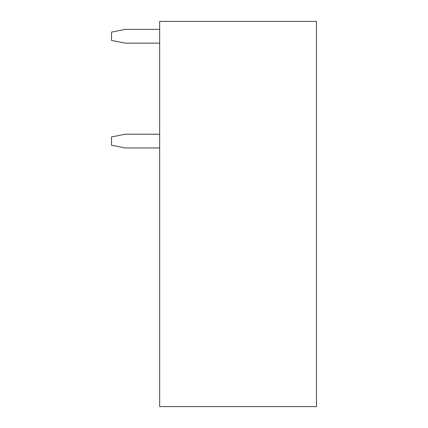 <?xml version="1.0" encoding="UTF-8"?>
<svg xmlns="http://www.w3.org/2000/svg" width="428" height="428" viewBox="0 0 428 428"><rect width="100%" height="100%" fill="white"/><g stroke="black" fill="none" stroke-linecap="round" stroke-linejoin="round"><path stroke-width="0.64" d="M316.49 406.6L316.49 21.4L159.66 21.4L159.66 406.6L316.49 406.6M159.66 29.377L125.265 29.377L111.51 32.132L111.51 40.387L125.265 43.137L159.66 43.137M159.66 134.21L125.265 134.21L111.51 136.96L111.51 145.215L125.265 147.965L159.66 147.965"/></g></svg>
